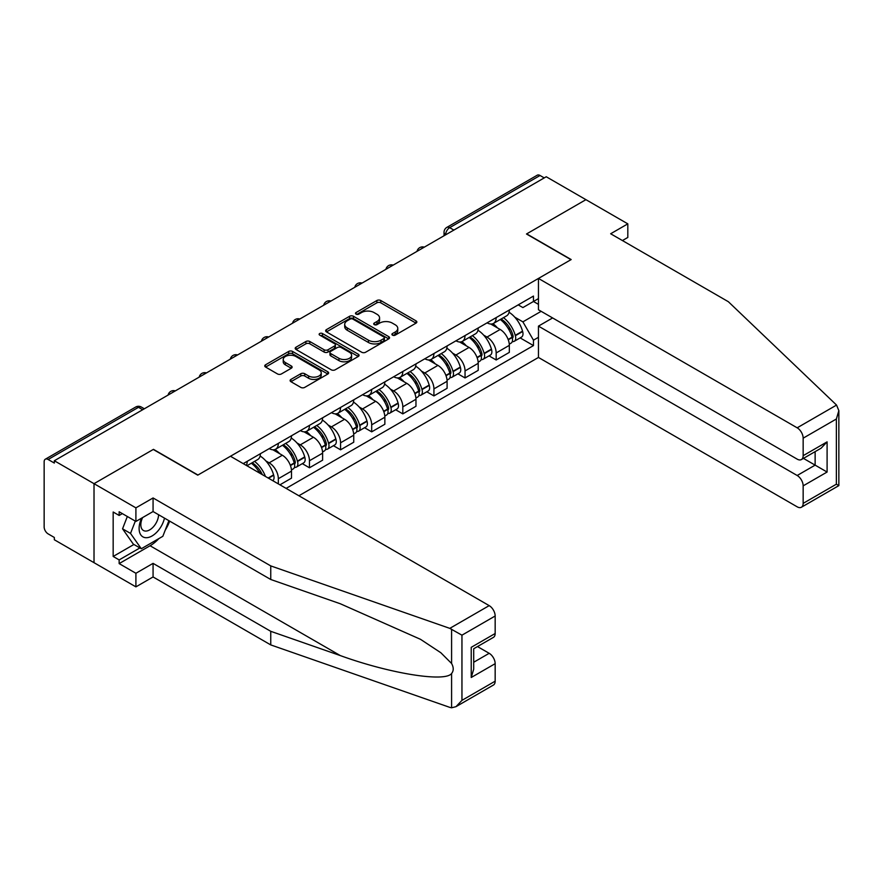 <?xml version="1.0" encoding="UTF-8"?>
<svg xmlns="http://www.w3.org/2000/svg" width="883" height="883" viewBox="0 0 883 883"><rect width="100%" height="100%" fill="white"/><g stroke="black" fill="none" stroke-linecap="round" stroke-linejoin="round"><path stroke-width="1.32" d="M392.494 335.143A1.943 1.115 0 0 0 395.231 335.143L416.036 323.134A2.77 1.6 0 0 0 416.853 321.997A2.77 1.6 0 0 0 416.036 320.871L380.794 300.518A2.77 1.6 0 0 0 376.875 300.518L356.07 312.527A1.943 1.115 0 0 0 355.507 313.322A1.943 1.115 0 0 0 356.07 314.116A1.943 1.115 0 0 0 358.818 314.116L361.511 312.56A8.863 5.11 0 0 1 374.039 312.56L376.975 314.26A8.863 5.11 0 0 1 379.569 317.869A8.863 5.11 0 0 1 376.975 321.489L374.282 323.046A1.943 1.115 0 0 0 373.719 323.84A1.943 1.115 0 0 0 374.282 324.624A1.943 1.115 0 0 0 377.019 324.624L379.712 323.068A8.863 5.11 0 0 1 392.251 323.068L395.187 324.767A8.863 5.11 0 0 1 397.78 328.388A8.863 5.11 0 0 1 395.187 332.008L392.494 333.553A1.943 1.115 0 0 0 391.92 334.348A1.943 1.115 0 0 0 392.494 335.143L392.494 333.553M290.926 379.425A2.77 1.6 0 0 0 290.11 380.551A2.77 1.6 0 0 0 290.926 381.688L300.805 387.394A2.77 1.6 0 0 0 304.723 387.394L327.825 374.05A2.77 1.6 0 0 0 328.642 372.924A2.77 1.6 0 0 0 327.825 371.798L292.582 351.445A2.77 1.6 0 0 0 288.675 351.445L265.562 364.789A2.77 1.6 0 0 0 264.757 365.915A2.77 1.6 0 0 0 265.562 367.041L277.505 373.939A2.77 1.6 0 0 0 281.423 373.939L291.313 368.233A2.77 1.6 0 0 0 292.118 367.107A2.77 1.6 0 0 0 291.313 365.97L285.386 362.549A7.406 4.272 0 0 1 283.222 359.524A7.406 4.272 0 0 1 287.792 355.573A7.406 4.272 0 0 1 295.86 356.5L319.072 369.9A7.406 4.272 0 0 1 321.235 372.924A7.406 4.272 0 0 1 316.666 376.875A7.406 4.272 0 0 1 308.597 375.948L304.723 373.719A2.77 1.6 0 0 0 300.805 373.719L290.926 379.425L290.926 381.688M54.327 460.749L546.235 176.755L585.926 199.668L526.489 233.995L570.97 259.668L197.947 475.032L153.465 449.348L94.017 483.674L54.327 460.749L54.327 463.056L48.135 459.491A5.64 3.256 -120 0 0 45.32 459.204A5.64 3.256 -120 0 0 44.15 461.787L44.15 526.974A5.64 3.256 -120 0 0 48.135 533.884L54.327 537.46L54.327 539.756L94.017 562.681L94.017 483.674L94.017 562.681L135.905 586.864L135.905 573.277L153.068 563.365L153.068 576.952L135.905 586.864M361.699 352.24A2.77 1.6 0 0 0 365.617 352.24L388.719 338.895A2.77 1.6 0 0 0 389.535 337.77A2.77 1.6 0 0 0 388.719 336.633L353.476 316.291A2.77 1.6 0 0 0 349.558 316.291L326.456 329.624A2.77 1.6 0 0 0 325.65 330.761A2.77 1.6 0 0 0 326.456 331.887L361.699 352.24M320.474 335.562A1.943 1.115 0 0 1 322.45 335.827L322.45 333.531L358.277 354.215A2.77 1.6 0 0 1 359.083 355.341A2.77 1.6 0 0 1 358.277 356.478L335.176 369.811A2.77 1.6 0 0 1 331.257 369.811L296.015 349.469L296.015 347.207A2.77 1.6 0 0 0 295.198 348.332A2.77 1.6 0 0 0 296.015 349.469M296.015 347.207L305.904 341.5A2.77 1.6 0 0 1 309.812 341.5L324.105 349.745A2.77 1.6 0 0 0 328.023 349.745L334.58 345.959A2.77 1.6 0 0 0 335.397 344.834A2.77 1.6 0 0 0 334.58 343.708L319.701 335.11A1.943 1.115 0 0 1 319.138 334.315A1.943 1.115 0 0 1 320.33 333.288A1.943 1.115 0 0 1 322.45 333.531M298.884 495.76L538.453 357.449L797.172 506.82A8.466 4.89 -120 0 0 801.411 507.239A8.466 4.89 -120 0 0 803.155 503.365L803.155 485.86A8.466 4.89 -120 0 0 797.172 475.495L815.13 465.131L827.095 472.041L803.155 485.86M453.873 230.077L449.69 227.659A5.64 3.256 60 0 0 446.864 227.373L537.228 175.209A5.64 3.256 60 0 1 540.054 175.485L449.69 227.659A5.64 3.256 120 0 0 445.694 234.569L445.694 234.801M544.237 177.902L540.054 175.485M496.169 317.604A12.98 7.494 60 0 1 493.476 323.432L506.643 315.827A12.98 7.494 -120 0 0 509.325 309.999M483.663 335.143L486.986 337.063A12.98 7.494 60 0 1 496.169 352.957L509.325 345.352A12.98 7.494 -120 0 0 500.153 329.458L490.727 324.028M509.325 345.352L509.325 352.383L496.169 359.988L489.027 355.86M493.476 323.432A12.98 7.494 60 0 1 487.085 322.836M496.169 352.957L496.169 359.988M465.043 335.562A12.98 7.494 60 0 1 462.361 341.39L475.529 333.796A12.98 7.494 -120 0 0 478.211 327.968M457.902 373.829L465.043 377.946L478.211 370.352L478.211 363.321A12.98 7.494 -120 0 0 469.039 347.427L459.613 341.986M462.361 341.39A12.98 7.494 60 0 1 455.97 340.805M452.549 353.112L455.871 355.032A12.98 7.494 60 0 1 465.043 370.926L465.043 377.946M433.928 353.531A12.98 7.494 60 0 1 431.235 359.359L444.403 351.754A12.98 7.494 -120 0 0 447.096 345.937M426.787 391.798L433.928 395.915L447.096 388.31L447.096 381.29A12.98 7.494 -120 0 0 437.913 365.396L428.498 359.955M431.235 359.359A12.98 7.494 60 0 1 424.855 358.774M421.434 371.081L424.756 373.001A12.98 7.494 60 0 1 433.928 388.895L433.928 395.915M402.814 371.5A12.98 7.494 60 0 1 400.12 377.328L413.288 369.723A12.98 7.494 -120 0 0 415.97 363.895M395.672 409.756L402.814 413.884L415.97 406.279L415.97 399.259A12.98 7.494 -120 0 0 406.798 383.365L397.372 377.924M400.12 377.328A12.98 7.494 60 0 1 393.73 376.743M390.308 389.05L393.63 390.959A12.98 7.494 60 0 1 402.814 406.853L402.814 413.884M371.688 389.469A12.98 7.494 60 0 1 369.006 395.286L382.173 387.692A12.98 7.494 -120 0 0 384.856 381.864M364.547 427.725L371.688 431.842L384.856 424.248L384.856 417.218A12.98 7.494 -120 0 0 375.683 401.324L366.257 395.882M369.006 395.286A12.98 7.494 60 0 1 362.615 394.701M359.193 407.008L362.516 408.928A12.98 7.494 60 0 1 371.688 424.822L371.688 431.842M340.573 407.427A12.98 7.494 60 0 1 337.88 413.255L351.048 405.65A12.98 7.494 -120 0 0 353.741 399.833M333.432 445.694L340.573 449.811L353.741 442.217L353.741 435.187A12.98 7.494 -120 0 0 344.558 419.293L335.143 413.851M337.88 413.255A12.98 7.494 60 0 1 331.5 412.67M328.079 424.977L331.401 426.897A12.98 7.494 60 0 1 340.573 442.791L340.573 449.811M309.458 425.396A12.98 7.494 60 0 1 306.765 431.224L319.933 423.619A12.98 7.494 -120 0 0 322.615 417.791M302.317 463.652L309.458 467.78L322.615 460.175L322.615 453.156A12.98 7.494 -120 0 0 313.443 437.262L304.017 431.82M306.765 431.224A12.98 7.494 60 0 1 300.375 430.639M296.953 442.946L300.275 444.855A12.98 7.494 60 0 1 309.458 460.749L309.458 467.78M278.333 443.365A12.98 7.494 60 0 1 275.651 449.193L288.818 441.588A12.98 7.494 -120 0 0 291.5 435.761M279.933 484.822L291.5 478.144L291.5 471.114A12.98 7.494 -120 0 0 282.328 455.231L272.902 449.789M275.651 449.193A12.98 7.494 60 0 1 269.26 448.608M265.838 460.915L269.16 462.824A12.98 7.494 60 0 1 278.333 478.718L278.333 483.906M246.931 465.771L257.693 459.557A12.98 7.494 -120 0 0 260.386 453.73M247.218 461.334A12.98 7.494 60 0 1 246.258 465.385M538.453 304.359L533.464 301.478L522.891 307.582L518.211 304.878M514.789 317.185L522.891 321.865L541.147 311.324M538.453 337.295L533.464 340.176L522.891 321.865M286.114 488.398L533.464 345.584L533.464 340.176M538.453 298.597L533.464 301.478L533.464 296.07L243.222 463.63M520.142 337.891L533.464 345.584M393.266 335.419L395.187 334.304A8.863 5.11 0 0 0 397.78 330.684L397.78 328.388M379.569 317.869L379.569 320.176A8.863 5.11 0 0 1 376.975 323.796L375.054 324.9M416.003 323.145L380.794 302.825A2.77 1.6 0 0 0 376.875 302.825L356.853 314.392M388.686 338.917L353.476 318.597A2.77 1.6 0 0 0 349.558 318.597L326.5 331.909M383.829 338.564A1.943 1.115 0 0 0 384.392 337.77A1.943 1.115 0 0 0 383.829 336.975L352.891 319.116A1.943 1.115 0 0 0 350.154 319.116L347.306 320.75A8.863 5.11 0 0 0 344.712 324.37A8.863 5.11 0 0 0 347.306 327.99L368.454 340.198A8.863 5.11 0 0 0 380.992 340.198L383.829 338.564L383.829 340.86A1.943 1.115 0 0 0 384.392 340.076L384.392 337.77M344.712 324.37L344.712 326.677A8.863 5.11 0 0 0 347.306 330.297L347.306 327.99M383.829 340.86L380.992 342.505A8.863 5.11 0 0 1 368.454 342.505L347.306 330.297M296.048 349.491L305.904 343.807L305.904 341.5M335.397 344.834L335.397 347.14A2.77 1.6 0 0 1 334.58 348.266L328.023 352.052A2.77 1.6 0 0 1 324.105 352.052L309.812 343.807A2.77 1.6 0 0 0 305.904 343.807M322.45 335.827L358.244 356.5M338.94 358.31A7.406 4.272 0 0 0 347.008 359.238A7.406 4.272 0 0 0 351.589 355.286A7.406 4.272 0 0 0 349.414 352.262L341.246 347.549A2.77 1.6 0 0 0 337.328 347.549L330.772 351.335A2.77 1.6 0 0 0 329.955 352.46A2.77 1.6 0 0 0 330.772 353.597L338.94 358.31L338.94 360.617A7.406 4.272 0 0 0 347.008 361.544A7.406 4.272 0 0 0 351.589 357.593L351.589 355.286M329.955 352.46L329.955 354.767A2.77 1.6 0 0 0 330.772 355.893L330.772 353.597M338.94 360.617L330.772 355.893M321.235 372.924L321.235 375.231A7.406 4.272 0 0 1 316.666 379.182A7.406 4.272 0 0 1 308.597 378.255L304.723 376.015A2.77 1.6 0 0 0 300.805 376.015L290.96 381.71M283.222 359.524L283.222 361.831A7.406 4.272 0 0 0 285.386 364.856L285.386 362.549M291.28 368.255L285.386 364.856M327.825 371.798L327.825 374.05L292.582 353.752A2.77 1.6 0 0 0 288.675 353.752L265.606 367.063M501.058 319.05A17.77 10.265 60 0 1 501.147 319.094A17.77 10.265 60 0 1 512.846 335.043L512.946 335.419A3.455 1.998 60 0 1 512.405 338.134A3.455 1.998 60 0 1 512.328 338.167M500.286 319.491A21.435 12.373 60 0 1 512.063 337.185L512.173 337.549A7.119 4.117 60 0 1 511.047 343.145L509.27 344.171M512.261 341.566A7.119 4.117 -120 0 0 514.237 341.302A7.119 4.117 -120 0 0 515.363 335.717L515.253 335.341A21.435 12.373 -120 0 0 503.476 317.648M509.061 312.273A21.435 12.373 60 0 1 522.537 331.136L522.648 331.511A7.119 4.117 60 0 1 521.522 337.096L514.237 341.302M492.968 323.675A21.435 12.373 60 0 1 497.449 327.902M507.868 327.935L510.606 329.514M836.554 405.076L838.85 410.661L836.367 419.006L803.155 438.178A8.466 4.89 -120 0 0 797.172 427.814L836.554 405.076L728.354 301.71L610.661 233.763L627.813 223.852L585.926 199.668L526.687 233.874L571.169 259.558L538.453 278.443L797.172 427.814M627.813 223.852L627.813 237.45L622.438 240.551M538.453 357.449L538.453 326.125L797.172 475.495M538.453 278.443L538.453 309.767L797.172 459.138A8.466 4.89 -120 0 0 801.411 459.557A8.466 4.89 -120 0 0 803.155 455.683L803.155 438.178M552.615 317.946L538.453 326.125M803.442 458.387L815.13 465.131L815.13 451.643M803.155 455.683L827.095 441.864L821.113 448.189L801.411 459.557M803.155 503.365L836.367 484.193L837.625 484.922M153.068 563.365L270.75 631.312L270.75 644.91L449.8 707.371L451.588 707.791L455.97 706.676L461.952 700.362L495.164 681.179A8.466 4.89 60 0 1 493.409 685.053L455.97 706.676M270.75 631.312L340.319 655.583C389.734 673.541 445.098 682.46 451.588 673.508C453.763 670.782 453.763 667.438 451.588 663.475L440.849 652.747L420.518 639.325L340.319 603.762L270.75 579.491L153.068 511.544L135.905 521.445L119.15 511.776L119.15 515.462L113.167 512.008L113.167 556.456L119.15 559.91L139.9 547.935M270.75 644.91L153.068 576.952M495.164 616.003L461.952 635.175L449.8 628.365L270.75 565.904L153.068 497.957L135.905 507.857L94.017 483.674L153.267 449.469L197.748 475.153L230.463 456.257L489.182 605.628A8.466 4.89 60 0 1 495.164 616.003L495.164 633.508A8.466 4.89 60 0 1 493.409 637.383L473.707 648.751L473.707 669.159L471.224 677.493L471.224 647.327C474.458 649.193 474.458 649.193 471.224 647.327L495.164 633.508M135.905 507.857L135.905 521.445M158.863 538.597A31.733 18.322 -60 0 1 150.077 545.749L119.15 563.597L135.905 573.277M119.15 563.597L119.15 559.91M153.068 497.957L153.068 511.544M270.75 565.904L270.75 579.491M473.707 662.25L489.182 653.31A8.466 4.89 60 0 1 495.164 663.674L495.164 681.179M489.182 653.31L477.493 646.566M169.679 521.136A31.733 18.322 -60 0 1 165.165 530.297M122.34 513.619L119.15 515.462M113.167 556.456L133.918 544.48M141.622 518.144A18.333 10.585 120 0 0 139.106 528.476A18.333 10.585 120 0 0 150.176 536.886A18.333 10.585 120 0 0 164.481 518.133M142.605 517.581A12.55 7.252 120 0 0 140.827 524.745A12.55 7.252 120 0 0 143.432 530.495A12.55 7.252 120 0 0 153.013 527.228A12.55 7.252 120 0 0 158.576 514.723M168.896 520.683L162.836 536.301L141.302 548.74L133.322 544.138L122.549 528.818L127.329 516.489M141.302 548.74L130.529 533.42L135.309 521.102M122.549 528.818L130.529 533.42M469.944 337.008A17.77 10.265 60 0 1 470.032 337.063A17.77 10.265 60 0 1 481.732 353.012L481.831 353.377A3.455 1.998 60 0 1 481.29 356.092A3.455 1.998 60 0 1 481.202 356.136M469.16 337.461A21.435 12.373 60 0 1 480.948 355.154L481.047 355.518A7.119 4.117 60 0 1 479.933 361.114L478.156 362.14M481.147 359.536A7.119 4.117 -120 0 0 483.122 359.271A7.119 4.117 -120 0 0 484.248 353.675L484.138 353.31A21.435 12.373 -120 0 0 472.361 335.617M477.946 330.242A21.435 12.373 60 0 1 491.423 349.105L491.522 349.469A7.119 4.117 60 0 1 490.396 355.065L483.122 359.271M461.853 341.644A21.435 12.373 60 0 1 466.334 345.871M476.754 345.893L479.491 347.472M438.829 354.977A17.77 10.265 60 0 1 438.917 355.032A17.77 10.265 60 0 1 450.606 370.981L450.716 371.346A3.455 1.998 60 0 1 450.164 374.061A3.455 1.998 60 0 1 450.087 374.105M438.045 355.43A21.435 12.373 60 0 1 449.833 373.123L449.933 373.487A7.119 4.117 60 0 1 448.807 379.083L447.041 380.098M450.032 377.505A7.119 4.117 -120 0 0 451.997 377.24A7.119 4.117 -120 0 0 453.122 371.644L453.023 371.279A21.435 12.373 -120 0 0 441.235 353.586M446.82 348.211A21.435 12.373 60 0 1 460.297 367.074L460.407 367.438A7.119 4.117 60 0 1 459.281 373.034L451.997 377.24M430.738 359.613A21.435 12.373 60 0 1 435.209 363.829M445.639 363.862L448.365 365.441M407.703 372.946A17.77 10.265 60 0 1 407.791 373.001A17.77 10.265 60 0 1 419.491 388.939L419.591 389.315A3.455 1.998 60 0 1 419.05 392.03A3.455 1.998 60 0 1 418.972 392.063M406.931 373.399A21.435 12.373 60 0 1 418.708 391.081L418.818 391.456A7.119 4.117 60 0 1 417.692 397.041L415.915 398.067M418.906 395.474A7.119 4.117 -120 0 0 420.882 395.198A7.119 4.117 -120 0 0 422.008 389.613L421.897 389.237A21.435 12.373 -120 0 0 410.12 371.555M415.705 366.18A21.435 12.373 60 0 1 429.182 385.043L429.293 385.407A7.119 4.117 60 0 1 428.167 391.003L420.882 395.198M399.613 377.571A21.435 12.373 60 0 1 404.094 381.798M414.513 381.831L417.251 383.41M376.588 390.915A17.77 10.265 60 0 1 376.677 390.959A17.77 10.265 60 0 1 388.377 406.908L388.476 407.284A3.455 1.998 60 0 1 387.935 409.988A3.455 1.998 60 0 1 387.847 410.032M375.816 391.357A21.435 12.373 60 0 1 387.593 409.05L387.692 409.414A7.119 4.117 60 0 1 386.577 415.01L384.8 416.036M387.792 413.432A7.119 4.117 -120 0 0 389.767 413.167A7.119 4.117 -120 0 0 390.893 407.571L390.783 407.206A21.435 12.373 -120 0 0 379.006 389.513M384.591 384.138A21.435 12.373 60 0 1 398.067 403.001L398.167 403.376A7.119 4.117 60 0 1 397.041 408.961L389.767 413.167M368.498 395.54A21.435 12.373 60 0 1 372.979 399.767M383.399 399.8L386.136 401.379M345.474 408.873A17.77 10.265 60 0 1 345.562 408.928A17.77 10.265 60 0 1 357.251 424.878L357.361 425.242A3.455 1.998 60 0 1 356.809 427.957A3.455 1.998 60 0 1 356.732 428.001M344.69 409.326A21.435 12.373 60 0 1 356.478 427.019L356.577 427.383A7.119 4.117 60 0 1 355.452 432.979L353.686 433.995M356.677 431.401A7.119 4.117 -120 0 0 358.641 431.136A7.119 4.117 -120 0 0 359.767 425.54L359.668 425.176A21.435 12.373 -120 0 0 347.88 407.482M353.465 402.107A21.435 12.373 60 0 1 366.942 420.97L367.052 421.334A7.119 4.117 60 0 1 365.926 426.93L358.641 431.136M337.383 413.509A21.435 12.373 60 0 1 341.853 417.736M352.284 417.758L355.01 419.337M314.348 426.842A17.77 10.265 60 0 1 314.436 426.897A17.77 10.265 60 0 1 326.136 442.847L326.235 443.211A3.455 1.998 60 0 1 325.695 445.926A3.455 1.998 60 0 1 325.617 445.97M313.575 427.295A21.435 12.373 60 0 1 325.352 444.977L325.463 445.352A7.119 4.117 60 0 1 324.337 450.948L322.56 451.964M325.551 449.37A7.119 4.117 -120 0 0 327.527 449.105A7.119 4.117 -120 0 0 328.653 443.509L328.542 443.145A21.435 12.373 -120 0 0 316.765 425.451M322.35 420.076A21.435 12.373 60 0 1 335.827 438.939L335.937 439.304A7.119 4.117 60 0 1 334.812 444.9L327.527 449.105M306.258 431.467A21.435 12.373 60 0 1 310.739 435.694M321.158 435.727L323.895 437.306M283.233 444.811A17.77 10.265 60 0 1 283.322 444.855A17.77 10.265 60 0 1 295.021 460.805L295.121 461.18A3.455 1.998 60 0 1 294.58 463.895A3.455 1.998 60 0 1 294.503 463.928M282.461 445.253A21.435 12.373 60 0 1 294.238 462.946L294.348 463.321A7.119 4.117 60 0 1 293.222 468.906L291.445 469.933M294.436 467.339A7.119 4.117 -120 0 0 296.412 467.063A7.119 4.117 -120 0 0 297.538 461.478L297.428 461.103A21.435 12.373 -120 0 0 285.651 443.421M291.235 438.045A21.435 12.373 60 0 1 304.712 456.897L304.812 457.273A7.119 4.117 60 0 1 303.686 462.858L296.412 467.063M275.143 449.436A21.435 12.373 60 0 1 279.624 453.663M290.043 453.696L292.781 455.275M252.119 462.78A17.77 10.265 60 0 1 252.207 462.824A17.77 10.265 60 0 1 262.372 474.69M260.11 456.003A21.435 12.373 60 0 1 273.587 474.866L273.697 475.231A7.119 4.117 60 0 1 272.781 480.694M265.441 476.456A21.435 12.373 -120 0 0 254.525 461.379M251.335 463.222A21.435 12.373 60 0 1 259.878 473.244M258.929 471.654L261.655 473.233M445.893 234.679L445.694 234.569A5.64 3.256 0 0 1 444.039 232.262L444.039 235.75M278.333 478.718L291.5 471.114M309.458 460.749L322.615 453.156M340.573 442.791L353.741 435.187M371.688 424.822L384.856 417.218M402.814 406.853L415.97 399.259M433.928 388.895L447.096 381.29M465.043 370.926L478.211 363.321M269.16 462.824L282.328 455.231M300.275 444.855L313.443 437.262M331.401 426.897L344.558 419.293M362.516 408.928L375.683 401.324M393.63 390.959L406.798 383.365M424.756 373.001L437.913 365.396M455.871 355.032L469.039 347.427M486.986 337.063L500.153 329.458M423.807 247.439A5.64 3.256 120 0 0 421.312 248.874M392.681 265.397A5.64 3.256 120 0 0 390.198 266.843M361.566 283.366A5.64 3.256 120 0 0 359.072 284.812M330.452 301.335A5.64 3.256 120 0 0 327.957 302.77M299.326 319.304A5.64 3.256 120 0 0 296.843 320.739M268.211 337.262A5.64 3.256 120 0 0 265.717 338.708M237.097 355.231A5.64 3.256 120 0 0 234.602 356.666M205.971 373.2A5.64 3.256 120 0 0 203.487 374.635M174.856 391.169A5.64 3.256 120 0 0 172.362 392.604M142.693 409.734L138.499 407.317L48.135 459.491M144.348 408.785L141.324 407.041A5.64 3.256 120 0 0 138.499 407.317A5.64 3.256 60 0 0 135.684 407.041L45.32 459.204M395.187 334.304L395.187 332.008M374.282 324.624L374.282 323.046M376.975 323.796L376.975 321.489M356.07 314.116L356.07 312.527M376.875 302.825L376.875 300.518M380.794 302.825L380.794 300.518M416.036 323.134L416.036 320.871M326.456 331.887L326.456 329.624M349.558 318.597L349.558 316.291M353.476 318.597L353.476 316.291M388.719 338.895L388.719 336.633M368.454 342.505L368.454 340.198M380.992 342.505L380.992 340.198M309.812 343.807L309.812 341.5M324.105 352.052L324.105 349.745M328.023 352.052L328.023 349.745M334.58 348.266L334.58 345.959M358.277 356.478L358.277 354.215M300.805 376.015L300.805 373.719M304.723 376.015L304.723 373.719M308.597 378.255L308.597 375.948M291.313 368.233L291.313 365.97M265.562 367.041L265.562 364.789M288.675 353.752L288.675 351.445M292.582 353.752L292.582 351.445M508.266 339.8L512.173 337.549M515.363 335.717L522.648 331.511M515.253 335.341L522.537 331.136M512.063 337.163L513.122 336.544M508.144 339.447L512.063 337.185M836.367 484.193L836.367 419.006M827.095 441.864L827.095 472.041M451.588 707.791L451.588 673.508M451.588 663.475L451.588 629.193M461.952 635.175L461.952 700.362M495.164 663.674L471.224 677.493M449.8 628.365L489.182 605.628M150.077 545.749L340.319 655.583M477.151 357.77L481.047 355.518M484.248 353.675L491.522 349.469M484.138 353.31L491.423 349.105M477.019 357.416L481.997 354.513M446.036 375.739L449.933 373.487M453.122 371.644L460.407 367.438M453.023 371.279L460.297 367.074M449.822 373.09L450.882 372.483M445.904 375.385L449.833 373.123M414.911 393.708L418.818 391.456M422.008 389.613L429.293 385.407M421.897 389.237L429.182 385.043M414.789 393.354L419.767 390.441M383.796 411.666L387.692 409.414M390.893 407.571L398.167 403.376M390.783 407.206L398.067 403.001M383.664 411.312L388.641 408.41M352.681 429.635L356.577 427.383M359.767 425.54L367.052 421.334M359.668 425.176L366.942 420.97M356.467 426.986L357.527 426.379M352.549 429.281L356.478 427.019M321.555 447.604L325.463 445.352M328.653 443.509L335.937 439.304M328.542 443.145L335.827 438.939M321.434 447.251L326.412 444.348M290.441 465.573L294.348 463.321M297.538 461.478L304.812 457.273M297.428 461.103L304.712 456.897M294.227 462.924L295.286 462.306M290.308 465.22L294.238 462.946M268.509 478.233L273.697 475.231M268.145 478.012L273.587 474.866M424.281 247.163A5.64 5.64 0 0 0 417.041 251.335M393.167 265.121A5.64 5.64 0 0 0 385.926 269.304M362.041 283.09A5.64 5.64 0 0 0 354.8 287.273M330.926 301.059A5.64 5.64 0 0 0 323.686 305.242M299.812 319.028A5.64 5.64 0 0 0 292.571 323.2M268.686 336.986A5.64 5.64 0 0 0 261.445 341.169M237.571 354.955A5.64 5.64 0 0 0 230.331 359.138M206.456 372.924A5.64 5.64 0 0 0 199.216 377.096M175.331 390.893A5.64 5.64 0 0 0 168.101 395.065M141.324 407.041A5.64 5.64 0 0 0 135.684 407.041M446.864 227.373A5.64 5.64 0 0 0 444.039 232.262M838.85 410.661L838.85 485.617L801.411 507.239"/></g></svg>
